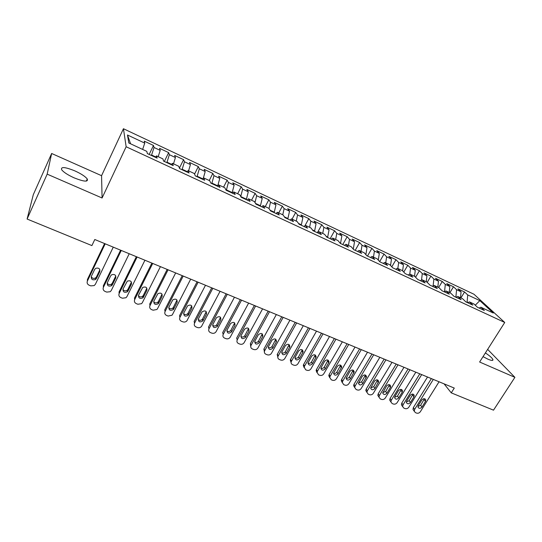 <?xml version="1.0" encoding="UTF-8"?>
<svg xmlns="http://www.w3.org/2000/svg" width="542" height="542" viewBox="0 0 542 542"><rect width="100%" height="100%" fill="white"/><g stroke="black" fill="none" stroke-linecap="round" stroke-linejoin="round"><path stroke-width="0.81" d="M74.193 177.878C84.017 181.76 88.373 182.126 87.262 178.975C85.297 176.468 81.165 173.765 74.864 170.886C65.026 166.929 60.623 166.55 61.659 169.754C63.665 172.281 67.845 174.985 74.193 177.878M483.037 356.636L487.949 359.183C491.621 360.721 493.267 360.823 492.895 359.495C492.082 357.896 489.582 355.708 485.388 352.937M51.646 153.481L47.168 174.145L102.079 197.999L101.564 175.689L51.646 153.481L33.319 194.625L27.1 219.036L91.903 245.594L94.789 239.51L454.284 388.072L451.256 392.855L493.511 410.172L514.9 377.34L487.651 349.373M101.564 175.689L123.44 128.725L473.993 294.252L504.738 322.463L126.144 146.746L123.44 128.725M475.266 305.207L479.826 300.627L467.732 294.943L464.555 291.975L457.936 288.852L461.066 291.806L456.588 289.706L453.491 286.759L446.784 283.601L449.84 286.528L445.307 284.401L442.286 281.481L435.49 278.283L438.464 281.183L433.878 279.028L430.931 276.135L424.054 272.897L426.947 275.77L422.293 273.581L419.433 270.722L412.462 267.443L415.274 270.282L410.558 268.066L407.787 265.234L400.721 261.915L403.444 264.72L398.668 262.477L395.985 259.679L388.831 256.312L391.459 259.09L386.622 256.813L384.027 254.049L376.771 250.634L379.319 253.378L374.414 251.075L371.907 248.344L364.563 244.882L367.009 247.592L362.036 245.255L359.631 242.559L352.178 239.049L354.529 241.725L349.495 239.361L347.185 236.698L339.638 233.141L341.887 235.784L336.778 233.385L334.57 230.757L326.914 227.152L329.062 229.754L323.886 227.322L321.779 224.734L314.028 221.082L316.067 223.643L310.817 221.177L308.818 218.629L300.952 214.923L302.883 217.45L297.565 214.95L295.675 212.437L287.7 208.684L289.523 211.17L284.123 208.629L282.348 206.163L274.259 202.356L275.966 204.795L270.492 202.22L268.832 199.802L260.634 195.94L262.22 198.331L256.664 195.723L255.126 193.345L246.813 189.429L248.27 191.78L242.64 189.131L241.224 186.8L232.789 182.823L234.124 185.127L228.412 182.437L227.125 180.161L218.568 176.13L219.774 178.379L213.975 175.655L212.823 173.42L204.138 169.334L205.208 171.529L199.32 168.765L198.304 166.584L189.497 162.437L190.432 164.585L184.456 161.773L183.582 159.653L174.639 155.439L175.425 157.532L169.368 154.68L168.637 152.614L159.558 148.339L160.202 150.378L154.05 147.485L153.467 145.466L144.26 141.13L144.748 143.108L142.641 149.429M479.826 300.627L493.301 313.025L480.876 307.233L479.128 308.046M130.602 143.813L127.472 134.992L128.806 142.973L146.794 151.367L147.343 153.562L157.126 158.122L156.475 155.886L162.885 158.874L163.596 161.13L173.223 165.615L172.417 163.318L178.718 166.265L179.592 168.582L189.077 172.993L188.108 170.642L194.314 173.535L195.344 175.913L204.68 180.262L203.555 177.851L209.673 180.703L210.852 183.135L220.045 187.417L218.772 184.951L224.794 187.756L226.122 190.242L235.174 194.456L233.758 191.943L239.686 194.707L241.163 197.247L250.072 201.394L248.514 198.826L254.361 201.549L255.973 204.144L264.753 208.23L263.06 205.608L268.812 208.297L270.56 210.933L279.211 214.964L277.382 212.295L283.053 214.937L284.936 217.627L293.452 221.597L291.501 218.88L297.091 221.488L299.096 224.219L307.49 228.128L305.41 225.37L310.918 227.938L313.046 230.716L321.318 234.571L319.123 231.766L324.55 234.3L326.792 237.118L334.949 240.912L332.632 238.073L337.984 240.567L340.349 243.426L348.384 247.166L345.959 244.286L351.23 246.745L353.702 249.645L361.622 253.338L359.089 250.411L364.292 252.836L366.866 255.777L374.678 259.415L372.036 256.454L377.164 258.846L379.847 261.82L387.55 265.404L384.806 262.409L389.861 264.767L392.645 267.775L400.24 271.312L397.394 268.283L402.381 270.614L405.267 273.656L412.753 277.138L409.813 274.076L414.732 276.373L417.713 279.448L425.097 282.89L422.062 279.794L426.913 282.057L429.989 285.167L437.272 288.554L434.142 285.431L438.932 287.66L442.096 290.803L449.277 294.143L446.059 290.986L450.788 293.195L454.033 296.359L461.127 299.658L457.821 296.474L462.482 298.649L465.815 301.847L472.807 305.105L469.426 301.887L474.026 304.035L477.441 307.26L484.338 310.471L480.876 307.233M127.472 134.992L144.748 143.108M151.387 155.446L151.597 155.012L155.696 156.923M154.05 147.485L151.597 155.012M160.202 150.378L158.183 156.679M166.807 162.627L167.017 162.194L171.604 164.334M169.368 154.68L167.017 162.194M175.425 157.532L173.494 163.826M156.475 155.886L155.405 157.315M181.99 169.7L182.2 169.267L187.268 171.631M184.456 161.773L182.2 169.267M190.432 164.585L188.575 170.859M172.417 163.318L171.299 164.721M196.956 176.665L197.166 176.238L202.694 178.813M199.32 168.765L197.166 176.238M205.208 171.529L203.352 178.081M188.108 170.642L186.949 172.004M211.698 183.528L211.908 183.108L217.748 185.831L217.532 186.245L218.772 184.951M213.975 175.655L211.908 183.108M219.774 178.379L217.748 185.831M203.555 177.851L202.362 179.185M226.224 190.296L226.441 189.876L232.193 192.559L231.976 192.972M228.412 182.437L226.441 189.876M234.124 185.127L232.193 192.559M242.64 189.131L240.756 196.55L246.427 199.192L246.21 199.598M248.27 191.78L246.427 199.192M233.758 191.943L232.491 193.209M260.241 206.129L260.458 205.723L255.526 203.426M256.664 195.723L254.997 202.579M262.22 198.331L260.458 205.723M248.514 198.826L247.22 200.066M274.076 212.572L274.286 212.166L270.079 210.208M270.492 202.22L269.015 208.595M275.966 204.795L274.286 212.166M263.06 205.608L261.725 206.82M287.707 218.921L287.924 218.521L284.415 216.888M284.123 208.629L282.755 214.801M289.523 211.17L287.924 218.521M277.382 212.295L276.02 213.48M301.156 225.181L301.366 224.781L298.54 223.467M297.565 214.95L296.264 221.102M302.883 217.45L301.366 224.781M291.501 218.88L290.106 220.038M314.407 231.353L314.624 230.96L312.463 229.95M310.817 221.177L309.584 227.315M316.067 223.643L314.624 230.96M305.41 225.37L303.987 226.502M327.483 237.437L327.7 237.05L326.176 236.339M323.886 227.322L322.72 233.446M329.062 229.754L327.7 237.05M319.123 231.766L317.666 232.87M340.376 243.439L340.593 243.06L339.698 242.64M336.778 233.385L335.667 239.489M341.887 235.784L340.593 243.06M332.632 238.073L331.155 239.151M349.495 239.361L348.445 245.445M354.529 241.725L353.309 248.981M345.959 244.286L344.448 245.336M362.036 245.255L361.047 251.325M367.009 247.592L365.884 254.652M359.089 250.411L357.557 251.441M374.414 251.075L373.479 257.125M379.319 253.378L378.302 260.106M372.036 256.454L370.477 257.457M386.622 256.813L385.748 262.85M391.459 259.09L390.552 265.512M384.806 262.409L383.221 263.392M398.668 262.477L397.848 268.493M403.444 264.72L402.625 270.871M397.394 268.283L395.789 269.245M410.558 268.066L409.786 274.089M415.274 270.282L414.528 276.278M409.813 274.076L408.187 275.011M422.293 273.581L421.513 280.092M426.947 275.77L426.249 281.745M422.062 279.794L420.416 280.709M433.878 279.028L433.099 285.986M438.464 281.183L437.821 287.145M434.142 285.431L432.475 286.325M444.352 291.853L444.84 291.623M445.307 284.401L444.569 291.494M449.84 286.528L449.243 292.47M446.059 290.986L444.372 291.86M455.7 297.131L455.91 296.779L456.588 297.091M456.588 289.706L455.91 296.779M461.066 291.806L460.517 297.734M457.821 296.474L456.113 297.328M466.892 302.348L467.109 301.996L468.173 302.49M467.732 294.943L467.109 301.996M469.426 301.887L467.699 302.721M47.168 174.145L27.1 219.036M504.738 322.463L479.623 362.015L514.9 377.34M102.079 197.999L126.144 146.746M444.081 383.851L451.256 392.855M464.555 291.975L460.91 297.917M453.491 286.759L449.846 292.755M442.286 281.481L438.634 287.524M430.931 276.135L427.211 282.355M419.433 270.722L415.572 277.24M407.787 265.234L403.77 272.07M395.985 259.679L391.798 266.86M384.027 254.049L379.657 261.61M371.907 248.344L367.49 256.068M359.631 242.559L355.213 250.35M347.185 236.698L342.774 244.557M334.57 230.757L330.166 238.683M321.779 224.734L317.382 232.735M308.818 218.629L304.95 225.736M295.675 212.437L292.063 219.144M282.348 206.163L278.744 212.925M268.832 199.802L265.234 206.624M255.126 193.345L251.535 200.235M241.224 186.8L237.64 193.751M227.125 180.161L223.548 187.18M212.823 173.42L209.253 180.506M198.304 166.584L194.564 174.111M183.582 159.653L179.422 168.122M168.637 152.614L164.334 161.475M153.467 145.466L149.185 154.423M439.054 381.778L420.375 411.683C419.359 413.038 418.106 413.512 416.629 413.112L415.477 412.665L414.251 411.243L414.63 409.427L433.309 379.4M431.371 378.601L413.363 407.591L414.63 409.427M421.967 407.076C420.314 408.736 418.986 408.743 417.99 407.11L418.288 405.619L421.798 399.989C423.424 398.336 424.745 398.309 425.761 399.901L425.477 401.453L421.967 407.076L420.673 405.247L417.97 406.48M424.488 398.743L420.673 405.247M413.824 410.619L412.99 409.4L413.363 407.591M427.523 377.008L408.851 407.157C407.828 408.526 406.568 409.007 405.07 408.6L403.905 408.146L402.645 406.622L403.031 404.881L421.696 374.603M419.799 373.817L401.798 403.045L403.031 404.881M410.423 402.516C408.715 404.21 407.374 404.197 406.392 402.476L406.696 401.046L410.206 395.362C411.879 393.675 413.221 393.675 414.23 395.348L413.932 396.846L410.423 402.516L409.169 400.694L406.378 401.913M412.984 394.129L409.169 400.694M402.299 406.114L401.419 404.786L401.798 403.045M415.836 372.178L397.171 402.584C396.148 403.959 394.881 404.44 393.363 404.027L392.184 403.566L390.884 401.934L391.277 400.267L409.935 369.746M408.079 368.973L390.084 398.445L391.277 400.267M398.729 397.896C396.968 399.623 395.606 399.583 394.644 397.774L394.955 396.405L398.465 390.674C400.192 388.96 401.554 388.98 402.543 390.741L402.239 392.184L398.729 397.896L397.516 396.08L394.644 397.293M401.324 389.447L397.516 396.08M390.633 401.554L389.698 400.104L390.084 398.445M403.993 367.286L385.342 397.943C384.319 399.332 383.038 399.813 381.507 399.393L380.308 398.926L378.973 397.178L379.366 395.599L398.018 364.82M396.195 364.068L378.214 393.783L379.366 395.599M386.886 393.214C385.057 394.976 383.682 394.908 382.747 393.004L386.568 385.931C388.357 384.176 389.739 384.224 390.701 386.087L390.389 387.455L386.886 393.214L385.708 391.412L382.747 392.604M389.515 384.718L385.708 391.412M378.96 397.015L377.821 395.355L378.214 393.783M392.002 362.327L373.357 393.241C372.327 394.644 371.04 395.132 369.488 394.705L368.275 394.23L366.907 392.347L367.3 390.87L385.938 359.827M384.163 359.089L366.196 389.054L367.3 390.87M374.881 388.472C372.991 390.274 371.588 390.172 370.687 388.16L374.508 381.121C376.372 379.325 377.767 379.414 378.702 381.372L374.881 388.472L373.75 386.676L370.694 387.855M377.55 379.922L373.75 386.676M366.9 392.286L365.796 390.531L366.196 389.054M379.84 357.307L361.209 388.478C360.179 389.894 358.885 390.382 357.313 389.949L356.087 389.468L354.678 387.449L355.078 386.073L373.695 354.766M371.961 354.048L354.007 384.271L355.078 386.073M362.72 383.668C360.755 385.504 359.339 385.369 358.479 383.248L362.293 376.243C364.224 374.414 365.64 374.536 366.541 376.602L362.72 383.668L361.629 381.88L358.486 383.038M365.423 375.064L361.629 381.88M354.678 387.489L353.621 385.64L354.007 384.271M367.517 352.212L348.899 383.655C347.876 385.077 346.562 385.565 344.969 385.132L343.73 384.644L342.3 382.469L342.686 381.216L361.29 349.637M359.603 348.94L341.663 379.42L342.686 381.216M350.396 378.797C348.35 380.674 346.914 380.498 346.108 378.269L349.915 371.304C351.927 369.434 353.357 369.59 354.211 371.778L350.396 378.797L349.346 377.015C348.486 378.194 347.408 378.573 346.114 378.153M353.14 370.145L349.346 377.015M342.293 382.632L341.277 380.667L341.663 379.42M355.024 347.049L336.426 378.763C335.396 380.199 334.082 380.694 332.47 380.247L331.209 379.752L329.753 377.415L330.125 376.29L348.716 344.441M347.07 343.763L329.15 374.502L330.125 376.29M337.903 373.865C335.769 375.775 334.326 375.559 333.567 373.208L337.361 366.297C339.461 364.387 340.911 364.59 341.711 366.9L337.903 373.865L336.9 372.09C336.006 373.309 334.895 373.675 333.574 373.201M340.681 365.166L336.9 372.09M329.746 377.699L328.784 375.626L329.15 374.502M342.361 341.819L323.784 373.804C322.754 375.254 321.426 375.748 319.794 375.294L318.513 374.8L317.05 372.286L317.402 371.297L335.965 339.177M334.367 338.513L316.474 369.522L317.402 371.297M325.247 368.865C323.012 370.809 321.555 370.545 320.871 368.065L324.644 361.223C326.84 359.271 328.303 359.522 329.035 361.961L325.247 368.865L324.285 367.097C323.357 368.357 322.219 368.716 320.857 368.174M328.059 360.118L324.285 367.097M317.023 372.7L316.122 370.504L316.474 369.522M329.522 336.514L310.972 368.777C309.943 370.24 308.601 370.742 306.948 370.281L305.654 369.773L304.177 367.076L304.496 366.243L323.039 333.831M321.494 333.195L303.622 364.475L304.496 366.243M312.409 363.79C310.078 365.775 308.608 365.464 308.005 362.855L311.752 356.074C314.048 354.089 315.525 354.387 316.176 356.961L312.409 363.79L311.501 362.036C310.539 363.336 309.36 363.682 307.971 363.079M315.268 355.01L311.501 362.036M304.123 367.625L303.296 365.308L303.622 364.475M316.508 331.135L297.978 363.682C296.948 365.159 295.6 365.66 293.92 365.193L292.612 364.678C291.366 364.102 290.878 363.133 291.142 361.792L309.936 328.418M308.439 327.802L290.587 359.353L291.42 361.114M299.401 358.655C296.962 360.674 295.485 360.308 294.97 357.564L298.676 350.857C301.088 348.838 302.572 349.183 303.127 351.9L299.401 358.655L298.54 356.907C297.538 358.248 296.332 358.58 294.909 357.91M302.294 349.834L298.54 356.907M291.047 362.483L290.309 360.03L290.587 359.353M303.31 325.681L284.807 358.519C283.778 360.003 282.416 360.511 280.715 360.037L279.387 359.515C278.06 358.885 277.572 357.856 277.931 356.426L296.643 322.924M295.2 322.327L277.375 354.163L278.154 355.911M286.21 353.445C283.656 355.491 282.172 355.078 281.759 352.198L285.424 345.572C287.951 343.52 289.442 343.919 289.895 346.772L286.21 353.445L285.397 351.704C284.36 353.086 283.12 353.404 281.671 352.659M289.143 344.583L285.397 351.704M277.795 357.259L277.375 354.163M289.929 320.153L271.461 353.282C270.424 354.78 269.049 355.288 267.328 354.807L265.98 354.278C264.564 353.594 264.089 352.496 264.55 350.986L283.168 317.355M281.772 316.779L263.988 348.899L264.713 350.64M272.836 348.16C270.16 350.24 268.669 349.766 268.378 346.751L271.982 340.207C274.631 338.127 276.129 338.581 276.467 341.575L272.836 348.16L272.077 346.433C271 347.856 269.72 348.16 268.236 347.341M275.81 339.272L272.077 346.433M264.354 351.954L263.988 348.899M276.352 314.543L257.917 347.978C256.881 349.488 255.499 349.997 253.751 349.509L252.389 348.973C250.878 348.221 250.418 347.056 250.987 345.464L269.496 311.704M268.161 311.155L250.404 343.567L251.075 345.295M259.272 342.801C256.468 344.902 254.977 344.38 254.815 341.223L258.351 334.766C261.136 332.659 262.626 333.174 262.836 336.311L259.272 342.801L258.568 341.087C257.443 342.558 256.129 342.842 254.625 341.934M262.294 333.886L258.568 341.087M250.722 346.575L250.404 343.567M262.585 308.852L244.185 342.591C243.155 344.116 241.752 344.631 239.984 344.129L238.602 343.587C237.003 342.774 236.549 341.535 237.247 339.868L255.628 305.979M254.354 305.451L236.63 338.154L237.247 339.868M245.519 337.368C242.579 339.495 241.095 338.913 241.068 335.62L244.53 329.251C247.45 327.117 248.941 327.693 249.008 330.966L245.519 337.368L244.869 335.661C243.697 337.178 242.349 337.442 240.811 336.447M248.582 328.432L244.869 335.661M248.622 303.08L230.208 337.212C229.158 338.689 227.762 339.177 226.021 338.675L224.618 338.127C222.992 337.3 222.532 336.047 223.223 334.367L241.563 300.166M240.343 299.658L222.66 332.666L223.223 334.367M231.57 331.853L231.522 331.941C228.541 333.98 227.057 333.357 227.064 330.071L230.587 323.527C233.588 321.541 235.065 322.185 235.018 325.457L231.57 331.853L230.926 330.247C229.686 331.745 228.317 331.955 226.807 330.884M234.672 322.91L230.973 330.166M234.456 297.226L215.98 331.846C214.903 333.208 213.528 333.642 211.861 333.147L210.431 332.592C208.785 331.751 208.304 330.485 208.995 328.791L227.294 294.265M226.136 293.791L208.494 327.097L208.995 328.791M217.423 326.264L217.288 326.487C214.273 328.371 212.789 327.693 212.85 324.462L216.454 317.707C219.49 315.884 220.953 316.589 220.858 319.807L217.423 326.264L216.746 324.807C215.431 326.23 214.049 326.365 212.6 325.227M220.567 317.307L216.881 324.583M220.079 291.284L201.536 326.392C200.438 327.646 199.09 328.025 197.491 327.537L196.048 326.968C194.375 326.121 193.88 324.841 194.558 323.127L212.816 288.283M211.719 287.829L194.124 321.453L194.558 323.127M203.067 320.593L202.837 320.952C199.795 322.673 198.325 321.948 198.426 318.764L202.132 311.806C205.181 310.153 206.637 310.912 206.495 314.075L203.067 320.593L202.586 318.926L202.356 319.285C200.96 320.627 199.571 320.695 198.189 319.482M206.251 311.63L202.586 318.926M205.493 285.261L186.875 320.85C185.764 321.995 184.443 322.327 182.918 321.846L181.448 321.27C179.748 320.41 179.239 319.116 179.917 317.388L198.121 282.213M197.085 281.786L179.537 315.722L179.917 317.388M188.501 314.841L188.169 315.329C185.113 316.894 183.657 316.115 183.799 312.978L187.6 305.837C190.662 304.34 192.105 305.153 191.922 308.262L188.501 314.841L188.088 313.188L187.756 313.676C186.285 314.936 184.89 314.929 183.569 313.655M191.732 305.884L188.088 313.188M190.689 279.144L172.512 314.482L171.99 315.214L168.128 316.067L166.638 315.485C164.91 314.611 164.389 313.303 165.059 311.562L183.21 276.047M182.241 275.648L164.748 309.909L165.059 311.562M173.725 309.001L173.284 309.611C170.215 311.027 168.772 310.193 168.948 307.118L172.857 299.787C175.926 298.446 177.349 299.306 177.132 302.361L173.725 309.001L173.372 307.361L172.932 307.971C171.394 309.157 169.992 309.075 168.738 307.727M176.997 300.051L173.372 307.361M175.669 272.931L157.546 308.615L156.889 309.489L153.122 310.207L151.604 309.618C149.856 308.73 149.314 307.409 149.978 305.647L168.074 269.794M167.173 269.421L149.734 304.015L149.978 305.647M158.731 303.08L158.176 303.798C155.107 305.071 153.677 304.191 153.881 301.162L157.898 293.656C160.967 292.463 162.376 293.371 162.126 296.372L158.731 303.08L158.44 301.454L157.891 302.179C156.279 303.276 154.876 303.12 153.684 301.704M162.044 294.15L158.44 301.454M160.418 266.63L142.356 302.66L141.557 303.662L137.892 304.258L136.354 303.662C134.572 302.761 134.016 301.427 134.673 299.645L152.709 263.446M151.882 263.107L134.497 298.025L134.673 299.645M143.508 297.063L142.844 297.89C139.775 299.028 138.359 298.107 138.589 295.119L142.715 287.443C145.778 286.393 147.173 287.341 146.896 290.295L143.508 297.063L143.291 295.458L142.627 296.284C140.947 297.307 139.545 297.077 138.413 295.593M146.862 288.161L143.291 295.458M144.938 260.235L126.936 296.61L126.001 297.734L122.431 298.222L120.873 297.612C119.064 296.704 118.488 295.349 119.145 293.554L137.112 257.003M136.36 256.691L119.037 291.955L119.145 293.554M128.061 290.959L127.282 291.887C124.213 292.89 122.81 291.928 123.068 288.988L127.302 281.149C130.358 280.234 131.733 281.223 131.442 284.13L128.061 290.959L127.912 289.374L127.133 290.295C125.385 291.244 123.976 290.932 122.919 289.374M131.449 282.091L127.912 289.374M129.22 253.737L111.286 290.478L110.209 291.711L106.74 292.097L105.155 291.474C103.319 290.553 102.723 289.184 103.373 287.375L121.272 250.458M120.595 250.174L103.339 285.783L103.373 287.375M112.384 284.767L111.483 285.776C108.427 286.664 107.038 285.654 107.316 282.761L110.676 275.844L111.652 274.774C114.694 273.974 116.063 275.011 115.744 277.863L112.384 284.767L112.309 283.195L111.415 284.204C109.586 285.078 108.183 284.692 107.194 283.06M115.798 275.939L112.309 283.195M113.264 247.145L95.399 284.245L94.186 285.58L90.812 285.871L89.206 285.248C87.337 284.313 86.727 282.924 87.37 281.095L105.195 243.812M104.592 243.561L87.411 279.523L87.37 281.095M96.462 278.48L95.446 279.57C92.404 280.336 91.022 279.293 91.313 276.44L94.66 269.455L95.758 268.304C98.793 267.626 100.141 268.69 99.816 271.508L96.462 278.48L96.462 276.921L95.453 278.012C93.556 278.812 92.147 278.351 91.232 276.637M99.911 269.706L96.462 276.921M425.477 401.453L424.162 399.644M413.932 396.846L412.658 395.043M402.239 392.184L401.005 390.389M390.389 387.455L389.197 385.667M378.384 382.666L377.232 380.884M366.223 377.808L365.112 376.04M353.892 372.889L352.822 371.128M341.399 367.903L340.376 366.155M328.737 362.849L327.754 361.108M315.898 357.727L314.963 355.992M302.883 352.537L302.002 350.809M289.685 347.273L288.852 345.559M276.305 341.934L275.526 340.227M262.735 336.521L262.01 334.827M248.974 331.026L248.304 329.346M235.018 325.457L234.408 323.791M220.858 319.807L220.303 318.154M206.495 314.075L206.001 312.436M191.922 308.262L191.489 306.637M177.132 302.361L176.767 300.749M162.126 296.372L161.828 294.78M146.896 290.295L146.665 288.717M131.442 284.13L131.279 282.565M115.744 277.863L115.656 276.325M99.816 271.508L99.796 269.984M86.286 181.103L87.262 178.975M492.305 360.423L492.895 359.495M412.99 409.4L414.251 411.243M425.761 399.901L425.097 398.987M401.419 404.786L402.645 406.622M414.23 395.348L413.519 394.346M389.698 400.104L390.884 401.934M402.543 390.741L401.785 389.644M377.821 395.355L378.973 397.178M390.701 386.087L389.894 384.881M365.796 390.531L366.907 392.347M378.702 381.372L377.842 380.057M353.621 385.64L354.678 387.449M366.541 376.602L365.633 375.159M341.277 380.667L342.3 382.469M354.211 371.778L353.248 370.2M328.784 375.626L329.753 377.415M341.711 366.9L340.701 365.173M316.122 370.504L317.05 372.286M329.035 361.961L328.052 360.22M303.296 365.308L304.177 367.076M316.176 356.961L315.241 355.227M290.309 360.03L291.142 361.792M303.127 351.9L302.246 350.173M277.152 354.678L277.931 356.426M289.895 346.772L289.062 345.058M263.818 349.244L264.55 350.986M276.467 341.575L275.688 339.875M250.316 343.736L250.987 345.464M262.836 336.311L262.111 334.617M249.008 330.966L248.338 329.285M231.522 331.941L230.926 330.247M217.288 326.487L216.746 324.807M202.837 320.952L202.356 319.285M188.169 315.329L187.756 313.676M173.284 309.611L172.932 307.971M158.176 303.798L157.891 302.179M142.844 297.89L142.627 296.284M127.282 291.887L127.133 290.295M111.483 285.776L111.415 284.204M95.446 279.57L95.453 278.012"/></g></svg>
